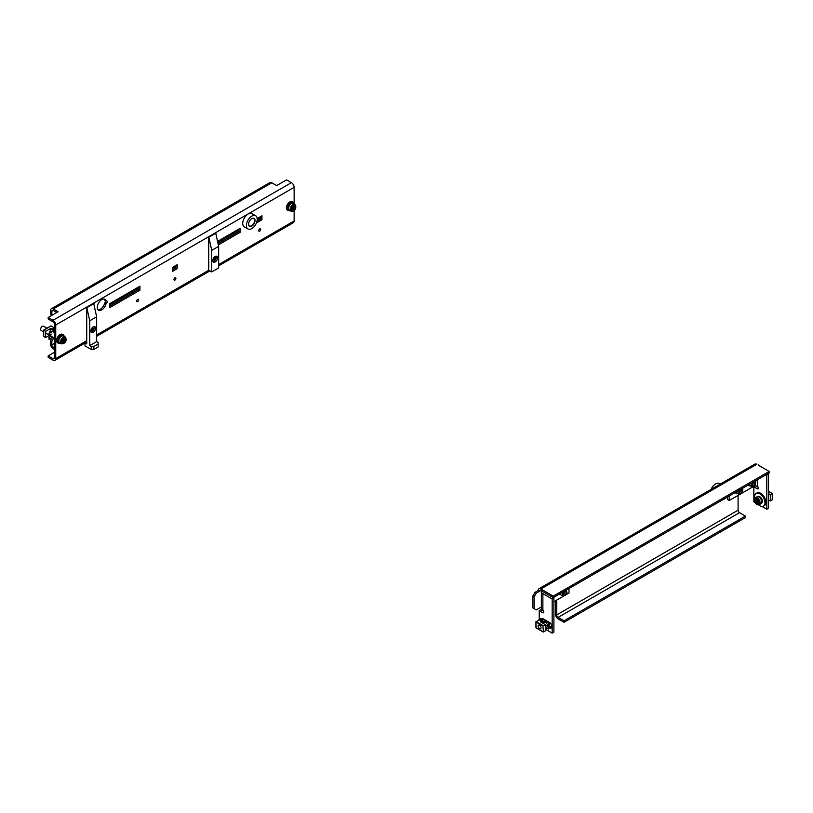 <?xml version="1.0" encoding="UTF-8"?>
<svg xmlns="http://www.w3.org/2000/svg" width="813" height="813" viewBox="0 0 813 813"><rect width="100%" height="100%" fill="white"/><g stroke="black" fill="none" stroke-linecap="round" stroke-linejoin="round"><path stroke-width="1.22" d="M98.007 309.733A6.291 3.628 120 0 0 100.436 309.164A6.291 3.628 120 0 0 104.735 302.863L106.036 303.605A1.616 0.935 120 0 0 107.082 302.182A1.616 0.935 120 0 0 106.838 300.891A1.616 0.935 120 0 0 106.036 300.973A6.291 3.628 120 0 0 104.877 299.326A6.291 3.628 120 0 0 101.737 299.631A6.291 3.628 120 0 0 97.621 305.18A6.291 3.628 120 0 0 98.586 310.22A6.291 3.628 120 0 0 101.737 309.905A6.291 3.628 120 0 0 106.036 303.605M174.937 280.089A1.372 0.793 120 0 0 175.832 278.879A1.372 0.793 120 0 0 175.618 277.772A1.372 0.793 120 0 0 174.937 277.843A1.372 0.793 120 0 0 174.033 279.052A1.372 0.793 120 0 0 174.246 280.16A1.372 0.793 120 0 0 174.937 280.089M174.053 278.991A1.372 0.793 120 0 0 174.51 278.198M259.682 231.156A1.372 0.793 120 0 0 260.587 229.947A1.372 0.793 120 0 0 260.373 228.839A1.372 0.793 120 0 0 259.682 228.91A1.372 0.793 120 0 0 258.788 230.12A1.372 0.793 120 0 0 259.001 231.227A1.372 0.793 120 0 0 259.682 231.156M258.808 230.059A1.372 0.793 120 0 0 259.266 229.266M137.682 301.593A1.372 0.793 120 0 0 138.586 300.383A1.372 0.793 120 0 0 138.373 299.286A1.372 0.793 120 0 0 137.682 299.347A1.372 0.793 120 0 0 136.787 300.556A1.372 0.793 120 0 0 137.001 301.664A1.372 0.793 120 0 0 137.682 301.593M136.808 300.495A1.372 0.793 120 0 0 137.265 299.702M48.18 317.487L53.018 320.281A3.852 2.226 -120 0 1 55.741 324.997L55.741 358.604A3.852 2.226 -120 0 1 54.938 360.362A3.852 2.226 -120 0 1 53.018 360.169L48.18 357.385L48.18 355.881L53.018 358.675A2.012 1.169 -120 0 0 54.024 358.777A2.012 1.169 -120 0 0 54.441 357.852L54.441 324.245A2.012 1.169 -120 0 0 53.018 321.775L48.18 318.981L48.18 317.487L58.109 311.755L53.272 308.96L271.796 182.793L276.633 185.588L286.572 179.856L291.41 182.651A3.852 2.226 -120 0 1 294.133 187.356L294.133 203.819M218.656 265.841L293.33 222.732A3.852 2.226 -120 0 0 294.133 220.973L294.133 210.476M52.032 315.261L51.189 314.773A3.049 1.758 -60 0 1 50.558 313.371L50.558 310.536A3.852 2.226 60 0 1 51.351 308.767A3.852 2.226 60 0 1 53.272 308.96M50.558 313.371L51.849 314.123L51.849 311.277A2.012 1.169 60 0 1 52.266 310.353A2.012 1.169 60 0 1 53.272 310.454L56.819 312.497M51.849 314.123A3.049 1.758 120 0 0 52.144 315.2M104.735 302.863A1.616 0.935 120 0 0 105.883 300.881M106.036 300.973L104.735 300.221A6.291 3.628 120 0 0 104.166 299.062M172.671 269.804L175.903 267.934L175.903 265.434M218.118 243.565L238.849 231.593L238.849 229.093M257.416 220.872L260.658 219.002L260.658 216.502M109.725 306.145L138.657 289.438L138.657 286.948M54.441 348.035L53.272 347.354A2.012 1.169 60 0 1 51.849 344.885L51.849 342.049L50.558 341.297A3.049 1.758 -60 0 1 52.713 337.558L53.079 337.344M48.18 355.881L54.441 352.273M52.713 337.558L54.38 338.096M54.014 338.31A3.049 1.758 120 0 0 51.849 342.049M109.725 304.651L138.657 287.944M172.671 268.31L175.903 266.44M217.854 242.213L238.849 230.099M257.416 219.378L260.658 217.508M54.441 349.529L53.272 348.858A3.852 2.226 60 0 1 50.558 344.143L50.558 341.297M172.671 267.304L172.671 271.298L177.204 268.676L177.204 264.692L172.671 267.304M218.372 244.906L240.15 232.335L240.15 228.351L217.681 241.319M257.416 218.372L257.416 222.366L261.959 219.744L261.959 215.76L257.416 218.372M139.948 286.196L109.725 303.645L109.725 307.639L139.948 290.18L139.948 286.196M271.796 182.793A3.852 2.226 -120 0 0 269.875 182.61L51.351 308.767M138.657 289.438L139.948 290.18M260.658 219.002L261.959 219.744M238.849 231.593L240.15 232.335M175.903 267.934L177.204 268.676M294.55 208.524L293.595 207.366L294.743 208.301L293.28 209.815L292.243 209.612L292.284 208.067L293.767 206.289L294.804 206.502L294.763 208.037M289.032 206.339A3.974 2.297 120 0 0 289.377 210.242L291.024 211.197A3.974 2.297 -60 0 1 290.678 207.285A3.974 2.297 -60 0 1 294.987 204.317L293.351 203.372A3.974 2.297 120 0 0 289.032 206.339M293.523 206.451L294.57 207.406M294.55 207.671L293.595 207.366M293.381 207.843L292.914 208.087L294.072 208.758M293.879 208.982L292.721 208.301L292.446 208.911L293.615 209.591M292.995 209.358L292.446 208.911M293.91 203.697A4.888 2.825 120 0 0 292.944 202.081A4.888 2.825 120 0 0 289.794 202.813A4.888 2.825 120 0 0 287.192 207.081A4.888 2.825 120 0 0 288.056 210.537A4.888 2.825 120 0 0 289.936 210.567M292.944 202.081L292.253 201.675A4.888 2.825 120 0 0 289.103 202.417A4.888 2.825 120 0 0 286.501 206.685A4.888 2.825 120 0 0 287.365 210.14L288.056 210.537M292.538 203.189L292.365 203.077A3.73 2.154 120 0 0 288.94 204.764A3.73 2.154 120 0 0 288.635 209.53L288.818 209.642M535.005 592.342L536.295 593.094L534.141 596.833L534.141 608.652L532.84 607.9L532.84 596.081L535.005 592.342L538.135 590.533A3.852 2.226 60 0 1 538.928 588.775A3.852 2.226 60 0 1 540.858 588.968L553.247 596.122L769.179 471.449L758.082 465.046M564.049 622.301L564.049 620.807L745.43 516.082L745.43 517.576L564.049 622.301L558.125 618.886A3.852 2.226 60 0 1 555.411 614.171L555.411 600.858M738.082 495.391L738.082 510.198A2.012 1.169 -120 0 0 739.515 512.668L745.43 516.082M564.049 620.807L558.125 617.392A2.012 1.169 60 0 1 556.702 614.923L556.702 600.106M534.141 608.652L536.295 609.892L541.367 606.976M760.653 466.53L758.488 464.802M536.295 593.094L539.426 591.285L538.135 590.533M540.858 590.462L539.426 591.285A2.012 1.169 60 0 1 539.842 590.36A2.012 1.169 60 0 1 540.858 590.462L553.247 597.616L553.247 596.122M538.928 588.775L754.86 464.101A3.852 2.226 60 0 1 756.791 464.294L540.858 588.968M553.226 597.606L769.179 472.953L769.179 471.449M534.141 596.833L532.84 596.081M548.765 624.526A2.561 1.484 -120 0 0 549.049 624.425A2.561 1.484 -120 0 0 549.456 622.433M541.184 618.917L540.432 618.805L541.306 618.663L541.214 619.984L541.214 619.049M548.551 622.768L548.551 624.862L548.704 622.748L542.617 619.343L540.584 620.014L540.543 618.917M541.001 618.591L540.432 618.805M541.031 627.788A2.073 1.199 60 0 1 540.594 628.744A2.073 1.199 60 0 1 538.999 628.185A2.073 1.199 60 0 1 538.094 626.091A2.073 1.199 60 0 1 538.521 625.146A2.073 1.199 60 0 1 540.117 625.695A2.073 1.199 60 0 1 541.031 627.788M542.942 626.01L543.369 631.996L542.942 626.01L536.031 622.016L538.623 620.024L540.584 620.014A1.026 0.589 180 0 0 541.895 620.919A1.026 0.589 180 0 0 541.56 619.953M545.32 628.347L547.149 628.195L545.32 628.103M547.149 627.941L545.32 626.884M545.32 624.638L545.32 630.868L543.369 631.996L536.031 627.758L536.031 621.518L543.369 625.756L545.32 624.638L540.503 621.864L541.458 621.315L547.149 621.955L546.468 622.351M546.366 625.644L548.765 626.782L548.551 628.998L548.551 626.904M546.58 625.522L548.765 626.782M540.716 621.986L546.468 622.606M548.551 624.862L546.366 623.601M542.617 619.343L541.214 618.53M547.149 628.195L548.551 628.998M541.499 590.827A5.193 2.998 180 0 0 541.367 591.508A5.193 2.998 180 0 0 542.881 593.622L552.169 598.988L553.897 597.992L544.608 592.626A2.744 1.585 180 0 1 544.598 592.626L544.608 592.626M542.027 618.896A2.622 1.514 60 0 1 542.129 618.835A2.622 1.514 60 0 1 543.44 618.957L549.659 622.555A2.622 1.514 60 0 1 551.519 625.766L551.519 626.965A2.622 1.514 60 0 1 550.98 628.164A2.622 1.514 60 0 1 549.659 628.043L548.765 627.524M541.936 622.687A2.622 1.514 60 0 1 541.61 621.589M552.169 598.988L552.169 633.144L553.897 632.148L553.897 597.992M542.881 593.622L542.881 610.35A1.524 0.884 60 0 1 543.714 611.691A1.524 0.884 60 0 1 543.45 612.789A1.524 0.884 60 0 1 542.688 612.707L543.765 612.087M539.212 620.024L539.212 610.705L542.688 612.707M545.32 629.191L552.169 633.144M539.212 610.705L540.94 609.709L543.551 611.213M551.519 627.108A2.622 1.514 60 0 1 551.387 627.036L547.83 624.984M543.318 619.638L543.318 619.039A2.622 1.514 60 0 1 543.318 618.896M553.897 601.732L564.303 595.716M565.472 595.045L569.009 593.002L569.009 588.51M542.881 610.35L542.688 610.217A5.193 2.998 180 0 1 541.367 608.215L541.367 591.508M566.163 592.25A1.545 0.894 -60 0 1 566.224 592.616A1.545 0.894 -60 0 1 565.126 594.516A1.545 0.894 -60 0 1 564.08 594.252A1.545 0.894 -60 0 1 564.781 592.25A1.545 0.894 -60 0 1 566.163 592.25M565.025 594.567A1.829 1.057 -60 0 1 564.923 594.628A1.829 1.057 -60 0 1 564.009 594.72A1.829 1.057 -60 0 1 563.694 594.323A1.829 1.057 -60 0 1 564.242 592.26A1.829 1.057 -60 0 1 565.838 591.549A1.829 1.057 -60 0 1 566.153 591.955A1.829 1.057 -60 0 1 566.224 592.392A1.829 1.057 -60 0 1 566.214 592.514M559.557 593.978A3.669 2.114 120 0 0 560.096 594.577A3.669 2.114 120 0 0 560.696 594.75M559.303 594.12A3.669 2.114 120 0 0 559.405 594.181L560.096 594.577M566.244 590.116L567.027 592.657L565.106 595.604L562.769 595.949L560.614 594.699L560.411 593.48M562.769 595.949L562.352 593.348L563.389 591.762M561.498 592.85L562.352 593.348M724.932 498.491A5.803 3.354 -60 0 1 722.31 500.015M711.101 489.365A7.632 4.411 -60 0 1 719.444 483.542L720.318 484.05M255.038 220.262A4.583 2.642 120 0 0 251.806 218.626A4.583 2.642 120 0 0 248.565 224.236A4.583 2.642 120 0 0 248.575 224.469A4.583 2.642 120 0 0 252.01 225.984A4.583 2.642 120 0 0 255.038 220.262M248.565 224.103A4.278 2.469 120 0 0 248.575 224.205A4.278 2.469 120 0 0 249.449 225.943A4.278 2.469 120 0 0 252.833 224.703A4.278 2.469 120 0 0 254.611 220.282A4.278 2.469 120 0 0 253.727 218.534A4.278 2.469 120 0 0 251.695 218.687M255.628 215.75L251.949 213.636A7.632 4.411 120 0 0 245.912 215.852A7.632 4.411 120 0 0 242.752 223.748A7.632 4.411 120 0 0 244.317 226.857L247.985 228.981A7.632 4.411 120 0 0 254.022 226.766A7.632 4.411 120 0 0 257.193 218.87A7.632 4.411 120 0 0 255.628 215.75A7.632 4.411 120 0 0 249.581 217.965A7.632 4.411 120 0 0 246.42 225.862A7.632 4.411 120 0 0 247.985 228.981M215.201 256.461A3.364 1.941 120 0 0 213.006 259.418A3.364 1.941 120 0 0 213.524 262.111A3.364 1.941 120 0 0 215.201 261.949A3.364 1.941 120 0 0 217.396 258.991A3.364 1.941 120 0 0 216.888 256.298A3.364 1.941 120 0 0 215.201 256.461M208.728 270.18L208.728 236.766L215.638 232.772L218.656 246.369L218.656 267.934L211.746 271.918L208.728 270.18M208.728 236.766L211.746 250.353L218.656 246.369M211.746 250.353L211.746 271.918M209.154 237.01L216.065 233.026M214.581 259.967L214.48 259.967A6.219 1.311 -141.2 0 0 214.358 259.754L214.246 259.743A6.219 3.587 180 0 1 213.86 259.906L213.748 259.754A6.219 4.908 -84.9 0 0 213.961 259.337L213.961 259.195A6.219 1.311 -141.2 0 0 213.748 258.93L213.86 258.636A6.219 3.587 -0 0 0 214.246 258.463L214.358 258.331A6.219 4.908 -84.9 0 0 214.48 257.873L214.703 257.741A6.219 1.311 38.8 0 1 214.917 258.006L215.028 258.016A6.219 3.587 -0 0 0 215.323 257.792L215.435 257.955A6.219 4.908 95.1 0 1 215.313 258.412L215.313 258.564A6.219 1.311 38.8 0 1 215.435 258.778L215.323 259.062A6.219 3.587 180 0 1 215.028 259.286L214.917 259.428A6.219 4.908 95.1 0 1 214.703 259.835L214.48 259.967M212.945 261.349A3.049 1.758 120 0 0 215.15 260.18A3.049 1.758 120 0 0 216.288 257.335A3.049 1.758 120 0 0 215.933 256.176M93.2 326.897A3.364 1.941 120 0 0 91.005 329.865A3.364 1.941 120 0 0 91.523 332.547A3.364 1.941 120 0 0 93.2 332.385A3.364 1.941 120 0 0 95.395 329.428A3.364 1.941 120 0 0 94.887 326.735A3.364 1.941 120 0 0 93.2 326.897M85.131 342.934L86.727 343.858L86.727 307.202L93.637 303.208L96.656 316.806L96.656 341.612L98.17 342.486L98.17 343.98L93.851 346.47L91.259 346.47L89.745 345.596L96.656 341.612M86.727 307.202L89.745 320.789L89.745 345.596M89.745 320.789L96.656 316.806M87.154 307.456L94.064 303.462M98.17 343.98L98.17 346.968L93.851 349.468L91.259 349.468L84.999 345.85L84.999 343.015M91.259 349.468L91.259 346.47M93.851 349.468L93.851 346.47M92.58 330.403L92.479 330.403A6.219 1.311 -141.2 0 0 92.357 330.19L92.235 330.18A6.219 3.587 180 0 1 91.859 330.342L91.747 330.19A6.219 4.908 -84.9 0 0 91.96 329.773L91.96 329.631A6.219 1.311 -141.2 0 0 91.747 329.367L91.859 329.072A6.219 3.587 -0 0 0 92.235 328.909L92.357 328.767A6.219 4.908 -84.9 0 0 92.479 328.31L92.702 328.178A6.219 1.311 38.8 0 1 92.916 328.442L93.028 328.452A6.219 3.587 -0 0 0 93.322 328.228L93.434 328.391A6.219 4.908 95.1 0 1 93.302 328.848L93.302 329.001A6.219 1.311 38.8 0 1 93.434 329.214L93.322 329.499A6.219 3.587 180 0 1 93.028 329.722L92.916 329.865A6.219 4.908 95.1 0 1 92.702 330.271L92.479 330.403M90.944 331.785A3.049 1.758 120 0 0 93.149 330.617A3.049 1.758 120 0 0 94.278 327.771A3.049 1.758 120 0 0 93.932 326.613M553.897 599.029L553.897 600.411M54.441 329.519L53.678 329.052L53.648 327.436L51.056 325.942L43.719 330.18L45.66 331.308L50.477 328.523L51.422 329.072L49.623 331.968L50.304 332.365L54.441 329.976M43.719 330.18L43.719 336.419L45.66 337.537L45.66 331.308M49.115 333.554L49.115 335.393L49.115 333.554L54.441 330.474M51.087 336.054L48.902 337.314L49.115 339.285L52.774 337.171L49.054 339.428L52.865 337.222M51.3 336.176L49.115 337.436M49.623 331.968L50.091 332.487M50.477 328.523L51.31 329.255M48.902 337.314L49.054 339.428M49.532 335.302L45.66 337.537M49.115 335.393L51.3 334.133M48.902 333.178L50.304 332.365M64.989 339.041L64.918 340.921L63.709 342.364L62.581 342.375L62.631 340.474L63.841 339.041L64.989 339.041M43.811 326.409A2.439 1.413 120 0 0 43.597 326.237A2.439 1.413 120 0 0 42.378 326.359A2.439 1.413 120 0 0 40.65 329.346A2.439 1.413 120 0 0 40.945 330.291A2.439 1.413 120 0 0 41.158 330.464A2.439 1.413 120 0 0 41.412 330.556M63.942 336.297A3.974 2.297 120 0 0 63.597 336.013A3.974 2.297 120 0 0 59.827 337.984A3.974 2.297 120 0 0 59.288 342.608A3.974 2.297 120 0 0 59.623 342.893L61.27 343.838A3.974 2.297 -60 0 1 60.924 343.553A3.974 2.297 -60 0 1 61.463 338.93A3.974 2.297 -60 0 1 65.233 336.968A3.974 2.297 -60 0 1 65.579 337.243M42.276 326.42A2.165 1.25 120 0 0 42.174 326.47A2.165 1.25 120 0 0 40.65 329.113A2.165 1.25 120 0 0 40.65 329.224M63.678 339.102L64.796 339.895M64.918 340.921L63.749 340.251L63.272 340.566L64.44 341.236M64.257 341.48L63.099 340.81L62.886 341.419L64.054 342.1M60.182 343.218A4.888 2.825 -60 0 1 60.04 343.269A4.888 2.825 -60 0 1 58.302 343.188L57.611 342.791A4.888 2.825 -60 0 1 57.022 338.411A4.888 2.825 -60 0 1 60.762 334.245A4.888 2.825 -60 0 1 62.499 334.326L63.19 334.722A4.888 2.825 -60 0 1 64.156 336.338M58.302 343.188A4.888 2.825 -60 0 1 57.713 338.808A4.888 2.825 -60 0 1 61.453 334.641A4.888 2.825 -60 0 1 63.19 334.722M58.882 342.182L59.064 342.283A3.73 2.154 -60 0 1 58.882 342.182A3.73 2.154 -60 0 1 58.749 338.127A3.73 2.154 -60 0 1 62.306 335.606A3.73 2.154 -60 0 1 62.611 335.728A3.73 2.154 -60 0 1 62.764 335.83M758.6 504.893A7.327 4.228 -120 0 0 763.478 506.123A7.327 4.228 -120 0 0 763.509 497.729A7.327 4.228 -120 0 0 756.141 493.43A7.327 4.228 -120 0 0 754.769 498.267M763.478 506.123L764.342 505.625A7.327 4.228 -120 0 0 764.372 497.231A7.327 4.228 -120 0 0 757.005 492.932L756.141 493.43M755.318 500.676L756.009 499.639L757.31 500.351L758.194 502.515L757.564 503.41L756.263 502.698L755.318 500.676M761.751 501.895A3.974 2.297 -120 0 0 760.023 497.902A3.974 2.297 -120 0 0 756.964 496.845L755.318 497.79A3.974 2.297 60 0 1 758.377 498.847A3.974 2.297 60 0 1 760.114 502.851A3.974 2.297 60 0 1 759.291 504.66L760.927 503.714A3.974 2.297 -120 0 0 761.751 501.895M755.938 502.292L757.106 501.621L757.106 501.072L755.938 501.743M755.836 501.469L757.005 500.788L756.588 500.28L755.419 500.95M758.244 502.261L756.893 502.78M756.679 502.658L757.848 501.987L756.263 502.698M768.529 493.694L770.318 494.731L772.259 493.603L772.259 499.843L770.318 500.96L768.529 499.934M770.318 494.731L770.318 500.96M765.49 499.822L765.48 499.812A2.622 1.514 60 0 1 766.161 501.845L766.161 503.044A2.622 1.514 60 0 1 765.612 504.243A2.622 1.514 60 0 1 765.47 504.314M757.767 496.652L757.95 496.55A3.73 2.154 60 0 1 760.135 496.946A3.73 2.154 60 0 1 762.299 500.229A3.73 2.154 60 0 1 761.669 503.003L761.496 503.105M767.889 473.694L768.529 474.07L766.801 475.066L766.161 474.69M768.529 474.07L768.529 508.227L766.801 509.223L762.025 506.469M755.866 485.961L758.183 487.292M754.982 502.404L753.854 501.743L753.854 486.784L757.32 488.796A1.524 0.884 -120 0 0 758.082 488.867A1.524 0.884 -120 0 0 758.356 487.77A1.524 0.884 -120 0 0 757.523 486.428L757.31 486.306A2.744 1.585 0 0 0 753.793 486.326M766.801 475.066L766.801 509.223M729.231 496.011L729.231 500.503L727.503 499.507L727.503 497.007M752.645 486.987L740.846 493.796M739.688 494.467L729.231 500.503M755.287 485.961L753.854 486.784M741.934 491.57A1.545 0.894 -60 0 1 740.897 493.034A1.545 0.894 -60 0 1 739.85 491.977A1.545 0.894 -60 0 1 741.07 490.422A1.545 0.894 -60 0 1 741.995 491.143A1.545 0.894 -60 0 1 741.934 491.57M740.795 493.085A1.829 1.057 -60 0 1 740.694 493.156A1.829 1.057 -60 0 1 739.779 493.247A1.829 1.057 -60 0 1 739.464 491.895A1.829 1.057 -60 0 1 741.608 490.066A1.829 1.057 -60 0 1 741.995 490.91A1.829 1.057 -60 0 1 741.984 491.032M738.915 490.422L738.123 493.877L740.043 494.599L742.381 492.251L742.797 489.172L741.761 488.776M736.039 492.078L738.123 493.877M742.797 489.172L741.944 488.674M736.985 493.217A3.669 2.114 -60 0 1 735.867 493.105L735.176 492.698A3.669 2.114 -60 0 1 735.074 492.637M735.867 493.105A3.669 2.114 -60 0 1 735.318 492.495M749.942 485.737A3.669 2.114 -60 0 1 748.824 485.625L748.133 485.219A3.669 2.114 -60 0 1 748.031 485.158M748.824 485.625A3.669 2.114 -60 0 1 748.275 485.015M751.873 482.942L751.08 486.398L753.001 487.119L755.338 484.772L755.755 481.692L754.718 481.296M748.997 484.599L751.08 486.398M755.755 481.692L754.901 481.194M754.891 484.091A1.545 0.894 -60 0 1 753.854 485.554A1.545 0.894 -60 0 1 752.808 484.497A1.545 0.894 -60 0 1 754.027 482.942A1.545 0.894 -60 0 1 754.942 483.664A1.545 0.894 -60 0 1 754.891 484.091M753.753 485.605A1.829 1.057 -60 0 1 753.651 485.676A1.829 1.057 -60 0 1 752.736 485.768A1.829 1.057 -60 0 1 752.421 484.416A1.829 1.057 -60 0 1 754.566 482.587A1.829 1.057 -60 0 1 754.942 483.43A1.829 1.057 -60 0 1 754.942 483.552M51.849 311.277L53.272 310.454M53.018 358.675L54.441 357.852M53.272 347.354L54.441 346.684M51.849 344.885L54.441 343.391M55.741 358.604L86.727 340.718M96.656 334.976L208.809 270.231M218.656 264.54L294.133 220.973M55.741 324.997L294.133 187.356M53.018 320.281L291.41 182.651M291.623 207.671A3.242 1.87 120 0 0 292.243 210.984A3.242 1.87 120 0 0 295.424 208.433A3.242 1.87 120 0 0 294.804 205.12A3.242 1.87 120 0 0 291.623 207.671M292.345 209.002L292.934 209.348M292.853 209.368L292.324 209.053M558.125 617.392L739.515 512.668M556.702 614.923L738.082 510.198M553.897 622.423A3.974 2.297 -120 0 0 553.938 621.874A3.974 2.297 -120 0 0 553.897 621.284M541.214 619.191L540.604 619.262M540.757 620.004A0.935 0.539 0 0 0 541.834 620.868A0.935 0.539 0 0 0 541.488 619.984M536.031 627.758L542.942 631.742M549.659 628.043L551.387 627.036M542.789 619.333L543.318 619.039M214.469 257.924L215.313 258.412M215.313 258.564L214.429 258.056M214.398 258.178L215.435 258.778M213.89 258.625L215.028 259.286M215.323 259.062L214.266 258.453M214.917 259.428L213.748 258.747M213.941 259.388L214.703 259.835M92.458 328.361L93.302 328.848M93.302 329.001L92.428 328.493M92.397 328.615L93.434 329.214M91.879 329.062L93.028 329.722M93.322 329.499L92.265 328.889M92.916 329.865L91.747 329.184M91.93 329.824L92.702 330.271M53.668 328.665A0.935 0.539 0 0 0 52.174 329.285A0.935 0.539 0 0 0 53.709 329.082M53.78 329.133A1.026 0.589 180 0 1 52.103 328.493A1.026 0.589 180 0 1 53.668 328.574M61.869 343.269A3.242 1.87 120 0 0 65.05 342.151A3.242 1.87 120 0 0 65.67 338.127A3.242 1.87 120 0 0 62.489 339.245A3.242 1.87 120 0 0 61.869 343.269M62.703 341.623L63.353 342.009L62.703 341.623M63.221 342.039L62.672 341.724M759.078 502.851A3.242 1.87 -120 0 0 756.791 498.877A3.242 1.87 -120 0 0 754.494 500.198A3.242 1.87 -120 0 0 756.791 504.172A3.242 1.87 -120 0 0 759.078 502.851M755.938 500.33L756.476 500.015M772.259 493.603L768.529 491.459M757.523 479.68L757.523 486.428M758.407 488.166L757.32 488.796M54.938 360.362L86.727 342.019M96.656 336.277L209.937 270.881M291.024 211.197C293.422 211.471 294.936 210.547 295.576 208.433L294.987 204.317M553.897 620.085L553.897 622.829M541.986 622.717L543.318 621.945M545.32 620.797L545.97 620.421M545.32 626.437L546.529 625.736M546.743 625.614L548.297 624.719M548.765 624.445L549.375 624.089M543.155 631.975L535.94 627.809L535.94 621.721M541.367 618.51L548.704 622.748M50.843 325.962L43.628 330.129L43.628 336.216M61.27 343.838C65.365 343.614 66.839 341.45 65.701 337.344L63.597 336.013M41.158 330.464L43.628 331.897M45.66 333.066L48.902 334.936M49.41 335.23L50.965 336.125M51.178 336.247L54.441 338.137M43.597 326.237L46.991 328.188M49.024 329.367L50.66 330.312M53.729 332.08L54.441 332.497M63.638 339.082L64.156 339.387M755.318 497.79L754.281 499.904C754.81 503.379 756.476 504.964 759.291 504.66M772.35 499.639L772.35 493.552L768.529 491.347"/></g></svg>
